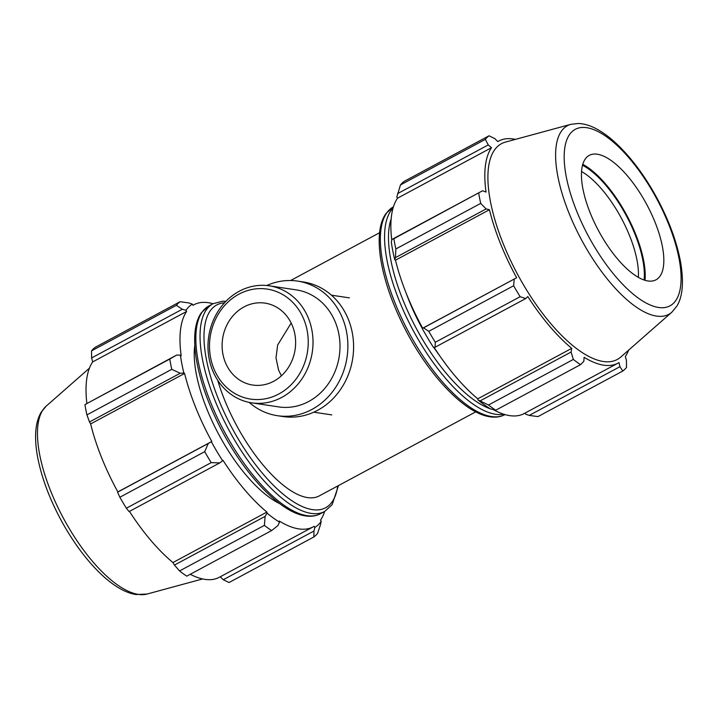 <?xml version="1.0" encoding="UTF-8"?>
<svg xmlns="http://www.w3.org/2000/svg" width="718" height="718" viewBox="0 0 718 718"><rect width="100%" height="100%" fill="white"/><g stroke="black" fill="none" stroke-linecap="round" stroke-linejoin="round"><path stroke-width="1.08" d="M281.411 375.792L278.575 370.174L275.999 357.869L277.66 344.999L291.167 323.055M320.47 524.705L321.233 521.277A127.409 49.488 -118.2 0 1 314.834 527.479L313.937 531.033L313.883 536.956A135.54 52.647 61.8 0 0 317.58 533.375L320.47 524.705M321.233 521.277L320.515 520.155A126.054 48.959 61.8 0 0 324.617 511.494M213.031 303.732A126.054 48.959 61.8 0 0 193.941 304.746A126.054 48.959 61.8 0 0 192.971 305.303L192.325 304.118L188.816 302.924L180.065 301.731A135.54 52.647 61.8 0 0 176.377 305.312L182.282 309.252L185.926 310.32A127.409 49.488 -118.2 0 1 192.325 304.118M185.926 310.32L186.644 311.441A126.054 48.959 61.8 0 0 181.187 355.823L180.406 355.177L176.655 355.069L169.771 359.045A135.54 52.647 61.8 0 0 171.764 369.321L180.173 373.27L183.862 372.992A127.409 49.488 -118.2 0 1 180.406 355.177M183.862 372.992L184.598 373.45A126.054 48.959 61.8 0 0 211.81 441.471L208.256 443.482L204.702 451.676A135.54 52.647 61.8 0 0 211.209 462.634L219.78 462.886L222.634 460.75A127.409 49.488 -118.2 0 1 211.352 441.749M222.634 460.75L222.966 460.265A126.054 48.959 61.8 0 0 266.89 512.078L267.033 513.119L265.121 516.368L264.395 525.37A135.54 52.647 61.8 0 0 271.601 530.593L277.893 525.612L279.535 522.165A127.409 49.488 -118.2 0 1 267.033 513.119M279.535 522.165L279.266 521.035A126.054 48.959 61.8 0 0 313.219 526.841A126.054 48.959 61.8 0 0 314.179 526.294L314.834 527.479M194.784 345.493A101.651 39.481 61.8 0 0 206.757 408.748A101.651 39.481 61.8 0 0 279.724 503.641M186.644 311.441L92.694 361.899L91.608 357.959L182.282 309.252M176.377 305.312L91.527 350.878L91.608 357.959M184.598 373.45L90.647 423.916L89.499 421.969L180.173 373.27M171.764 369.321L86.914 414.887L89.499 421.969M211.209 462.634L126.359 508.209L129.096 511.584L219.78 462.886M208.256 443.482L117.581 492.18L119.852 497.251L204.702 451.676M119.852 497.251A135.54 52.647 61.8 0 0 126.359 508.209M271.601 530.593L186.761 576.159A135.54 52.647 61.8 0 1 179.545 570.945L264.395 525.37M176.655 355.069L84.921 404.611A135.54 52.647 61.8 0 0 86.914 414.887M86.851 403.301A126.054 48.959 -118.2 0 1 92.694 361.899M180.065 301.731L95.225 347.306A135.54 52.647 61.8 0 0 91.527 350.878M313.937 531.033L223.262 579.74L229.042 582.522L313.883 536.956M223.262 579.74L220.255 576.778M313.219 526.841L219.268 577.308A126.054 48.959 -118.2 0 1 190.243 574.283M265.121 516.368L174.447 565.075L179.545 570.945M174.447 565.075L172.939 562.544A126.054 48.959 -118.2 0 1 129.446 511.404M117.581 492.18L117.851 491.929A126.054 48.959 -118.2 0 1 101.561 457.519A126.054 48.959 -118.2 0 1 90.647 423.916M84.921 404.611L169.771 359.045M217.689 380.226A101.651 39.481 61.8 0 0 224.33 399.307A101.651 39.481 61.8 0 0 319.25 495.914L475.765 411.845M266.89 512.078L172.939 562.544M211.81 441.471L117.851 491.929M488.491 405.015L477.928 399.854A127.409 49.488 61.8 0 0 490.43 408.901L495.698 410.229A135.54 52.647 -118.2 0 1 488.491 405.015L573.332 359.44A135.54 52.647 61.8 0 0 580.548 364.663L583.86 361.28L584.102 357.304A126.054 48.959 61.8 0 0 618.063 363.12A126.054 48.959 61.8 0 0 619.024 362.563L619.903 366.701L622.829 371.026L537.979 416.593L529.229 415.408L525.72 414.214L525.082 413.056M618.063 363.12L524.113 413.577A126.054 48.959 -118.2 0 1 494.199 410.095M477.928 399.854L477.784 398.813A126.054 48.959 -118.2 0 1 434.103 347.395M422.247 328.476A127.409 49.488 61.8 0 0 433.519 347.476L435.063 347.252L435.296 342.28A135.54 52.647 -118.2 0 1 428.79 331.321L423.548 327.848L422.696 328.207A126.054 48.959 -118.2 0 1 395.492 260.185L394.747 259.728L395.465 257.636L395.851 248.966A135.54 52.647 -118.2 0 1 393.868 238.69L391.938 239.435L391.301 241.912A127.409 49.488 61.8 0 0 394.747 259.728M391.759 240.126A126.054 48.959 -118.2 0 1 397.53 198.177L396.812 197.055L400.464 184.948A135.54 52.647 -118.2 0 1 404.162 181.376L489.003 135.801L494.792 138.592L497.816 141.572A126.054 48.959 61.8 0 1 498.777 141.024A126.054 48.959 61.8 0 1 515.416 139.382M619.903 366.701L529.229 415.408M397.575 193.627L488.249 144.919L491.48 147.711A126.054 48.959 61.8 0 0 486.023 192.092L482.622 190.737L391.938 239.435M393.868 238.69L482.622 190.737M422.696 328.207L516.646 277.74L423.548 327.848M428.79 331.321L513.639 285.746L514.223 279.149M477.784 398.813L571.734 348.356L571.088 352.035L480.414 400.743M573.332 359.44L571.088 352.035M581.517 171.503A70.588 27.419 -118.2 0 1 629.749 236.123A70.588 27.419 -118.2 0 1 638.338 277.301M644.091 279.948A74.825 29.07 61.8 0 0 626.275 215.624A74.825 29.07 61.8 0 0 582.486 165.248M645.042 280.253A76.341 29.653 61.8 0 0 635.834 234.669A76.341 29.653 61.8 0 0 582.756 164.287M395.465 257.636L486.14 208.938L480.701 203.391L395.851 248.966M395.492 260.185L489.443 209.728A126.054 48.959 61.8 0 0 500.356 243.33A126.054 48.959 61.8 0 0 516.646 277.74M486.14 208.938L489.443 209.728M570.918 124.304L505.418 142.101A122.455 47.567 61.8 0 0 502.959 243.07A122.455 47.567 61.8 0 0 620.828 356.99L671.842 312.204L676.814 306.191C682.603 296.92 683.904 282.506 680.736 262.959C677.038 242.442 669.185 220.947 657.176 198.482C644.961 176.045 631.301 157.691 616.197 143.429C609.528 137.21 602.967 132.372 596.532 128.908C590.375 125.578 584.389 123.765 578.555 123.469L570.918 124.304A107.081 41.59 61.8 0 0 568.773 212.591A107.081 41.59 61.8 0 0 656.521 316.091A107.081 41.59 61.8 0 0 671.842 312.204M513.639 285.746A135.54 52.647 61.8 0 0 520.146 296.705L435.296 342.28M435.063 347.252L525.747 298.553L520.146 296.705M525.747 298.553L527.802 296.543A126.054 48.959 61.8 0 0 571.734 348.356M622.829 371.026A135.54 52.647 61.8 0 0 626.518 367.445L626.437 360.364L625.351 356.424A126.054 48.959 61.8 0 0 628.618 350.151M489.003 135.801A135.54 52.647 61.8 0 0 485.314 139.382L400.464 184.948M488.249 144.919L485.314 139.382M478.709 193.115A135.54 52.647 61.8 0 0 480.701 203.391M397.53 198.177L491.48 147.711M580.548 364.663L495.698 410.229M406.361 293.68A101.651 39.481 61.8 0 0 408.856 300.205A101.651 39.481 61.8 0 0 422.274 328.467M433.825 347.431A101.651 39.481 61.8 0 0 439.757 355.859M590.115 212.69A70.588 27.419 61.8 0 0 658.065 278.36A70.588 27.419 61.8 0 0 655.148 222.472A70.588 27.419 61.8 0 0 591.533 154.478A70.588 27.419 61.8 0 0 590.115 212.69M212.465 370.129A59.172 52.36 -81.4 0 0 251.695 402.843A59.172 52.36 -81.4 0 0 312.276 352.125A59.172 52.36 -81.4 0 0 269.313 285.827A59.172 52.36 -81.4 0 0 219.062 309.772A59.172 52.36 -81.4 0 0 212.465 370.129M213.713 368.343A55.618 49.219 98.6 0 1 264.161 288.744A55.618 49.219 98.6 0 1 298.733 375.182A55.618 49.219 98.6 0 1 213.713 368.343M251.695 402.843L278.674 406.909A59.172 52.36 -81.4 0 0 339.255 356.191A59.172 52.36 -81.4 0 0 296.292 289.884L269.313 285.827M225.246 362.15A41.42 36.654 -81.4 0 0 252.7 385.045A41.42 36.654 -81.4 0 0 287.873 368.28A41.42 36.654 -81.4 0 0 292.495 326.026A41.42 36.654 -81.4 0 0 265.032 303.131A41.42 36.654 -81.4 0 0 229.859 319.896A41.42 36.654 -81.4 0 0 225.246 362.15M249.173 402.394A68.048 60.213 -81.4 0 0 277.354 415.686L283.08 416.548A68.048 60.213 -81.4 0 0 352.744 358.219A68.048 60.213 -81.4 0 0 303.337 281.968L297.611 281.106A68.048 60.213 -81.4 0 0 266.773 285.513M277.354 415.686A68.048 60.213 -81.4 0 0 347.027 357.358A68.048 60.213 -81.4 0 0 297.611 281.106M210.338 401.667A117.914 45.799 -118.2 0 1 208.866 305.967L201.399 312.698C194.937 321.87 193.124 336.562 195.951 356.792C199.514 379.678 208.067 404.117 221.593 430.1C245.385 475.72 280.756 512.688 305.545 515.91C311.091 516.763 316.064 516.036 320.452 513.729A117.914 45.799 -118.2 0 1 306.972 515.65A117.914 45.799 -118.2 0 1 210.338 401.667M208.866 305.967L213.066 303.705A117.914 45.799 61.8 0 0 214.547 399.414A117.914 45.799 61.8 0 0 311.181 513.388A117.914 45.799 61.8 0 0 324.653 511.467L332.12 504.736L338.474 485.583M337.72 485.987A115.095 44.704 -118.2 0 1 312.456 509.627A115.095 44.704 -118.2 0 1 218.137 398.373A115.095 44.704 -118.2 0 1 224.528 302.816M50.628 490.888A107.081 41.59 61.8 0 0 138.377 594.387A107.081 41.59 61.8 0 0 147.127 594.028L136.043 594.531C112.502 591.085 83.073 560.264 61.694 521.349C49.066 498.077 40.89 475.828 37.174 454.593C35.658 445.555 35.236 437.388 35.9 430.073C36.51 423.09 38.305 417.086 41.285 412.051L46.203 406.119A107.081 41.59 61.8 0 0 50.628 490.888M490.241 408.784A115.095 44.704 -118.2 0 1 402.663 299.271A115.095 44.704 -118.2 0 1 391.166 218.828M393.069 208.041A117.914 45.799 61.8 0 0 399.073 300.303A117.914 45.799 61.8 0 0 495.707 414.286A117.914 45.799 61.8 0 0 503.821 414.232M505.023 414.6L504.978 414.618A117.914 45.799 -118.2 0 1 491.507 416.539A117.914 45.799 -118.2 0 1 394.864 302.565A117.914 45.799 -118.2 0 1 393.392 206.856L393.428 206.838M576.491 210.634A100.17 38.907 -118.2 0 1 586.687 127.696A100.17 38.907 -118.2 0 1 668.781 224.528A100.17 38.907 -118.2 0 1 658.585 307.466A100.17 38.907 -118.2 0 1 576.491 210.634M320.452 513.729L324.653 511.467M225.973 301.291L222.643 301.201L213.066 303.705M192.963 305.276L193.941 304.746M147.127 594.028L202.629 578.941M46.203 406.119L89.427 368.172M393.392 206.856L385.925 213.587C379.463 222.759 377.65 237.452 380.477 257.681C384.049 280.576 392.593 305.006 406.119 330.989C429.92 376.609 465.282 413.577 490.071 416.799C495.617 417.652 500.59 416.925 504.978 414.618M497.789 141.554L498.777 141.024M290.611 280.523L379.571 232.74M349.397 297.88L331.42 295.17M331.779 414.896L313.802 412.195"/></g></svg>
